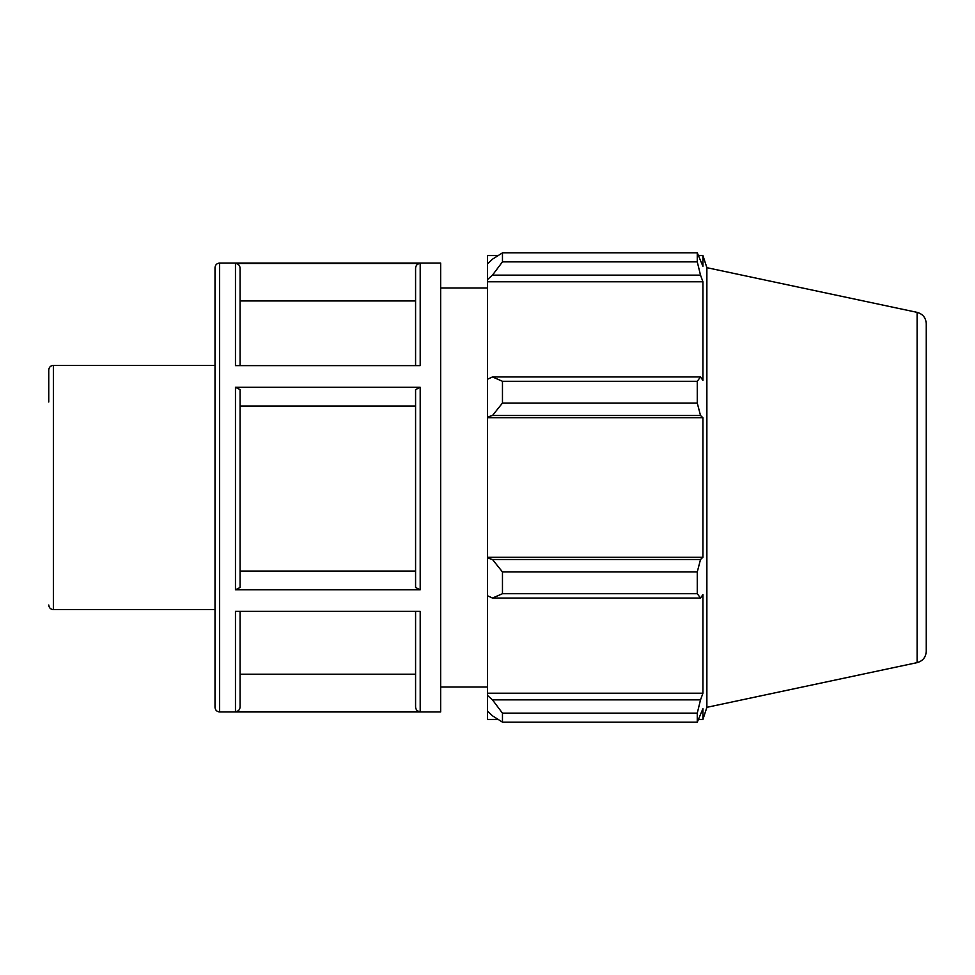 <?xml version="1.0" encoding="UTF-8"?>
<svg xmlns="http://www.w3.org/2000/svg" width="975" height="975" viewBox="0 0 975 975"><rect width="100%" height="100%" fill="white"/><g stroke="black" fill="none" stroke-linecap="round" stroke-linejoin="round"><path stroke-width="1.46" d="M48.75 605C49.018 607.803 50.566 609.338 53.369 609.619L53.369 365.381C50.566 365.662 49.018 367.197 48.75 370L48.75 402.017M53.369 365.381L215.012 365.381M440.651 263.043L440.651 711.957L219.631 711.957L219.631 263.043L440.651 263.043M240.082 611.337L240.082 707.046C239.813 709.849 238.266 711.397 235.462 711.677L420.201 711.677C417.398 711.397 415.862 709.849 415.582 707.046L415.582 611.337L415.582 707.046M420.201 711.677L420.201 611.337L235.462 611.337L235.462 711.677M235.462 589.802L420.201 589.802L415.582 587.486L415.582 389.61L420.201 387.294L235.462 387.294L240.082 389.61L240.082 587.486L235.462 589.802L235.462 387.294M235.462 263.457L235.462 365.637L420.201 365.637L420.201 263.457L235.462 263.457C238.266 263.738 239.813 265.285 240.082 268.088L240.082 365.637M415.582 389.61L415.582 587.486M415.582 365.637L415.582 268.088C415.862 265.285 417.398 263.738 420.201 263.457M219.631 263.043C216.828 263.323 215.292 264.859 215.012 267.662L215.012 707.338C215.292 710.141 216.828 711.677 219.631 711.957M240.082 674.2L415.582 674.2M240.082 571.07L415.582 571.07M415.582 406.039L240.082 406.039M415.582 300.958L240.082 300.958M492.485 598.053L502.466 593.714L502.466 571.947L492.485 559.492L487.5 557.992L487.5 595.749L492.485 598.053L700.513 598.053L697.271 593.714L502.466 593.714M487.5 557.992L487.5 417.008L492.485 415.508L502.466 403.053L502.466 381.286L492.485 376.947L487.5 379.251L487.5 417.008M487.5 379.251L487.5 279.557L492.485 275.133L502.466 261.861L502.466 252.842L492.485 259.167L487.5 263.92L487.5 279.557M487.5 263.92L487.5 255.56L498.115 255.56M498.115 719.44L487.5 719.44L487.5 711.08L492.485 715.833L502.466 722.158L502.466 713.139L492.485 699.867L487.5 695.443L487.5 711.08M487.5 695.443L487.5 595.749M487.5 557.249L702.938 557.249L700.513 559.492L492.485 559.492M502.466 571.947L697.271 571.947L700.513 559.492M487.5 693.225L702.938 693.225L700.513 699.867L492.485 699.867M502.466 713.139L697.271 713.139L700.513 699.867M917.109 312.366L917.109 662.634C922.801 661.013 925.848 657.247 926.25 651.337L926.25 323.663C925.848 317.753 922.801 313.987 917.109 312.366L706.875 267.674L702.938 255.56L702.938 266.297L697.271 252.842L502.466 252.842L697.271 252.842L697.271 261.861L502.466 261.861M492.485 275.133L700.513 275.133L702.938 281.775L702.938 380.408L700.513 376.947L492.485 376.947M502.466 381.286L697.271 381.286L700.513 376.947M706.875 267.674L706.875 707.326L702.938 719.44L702.938 708.703L697.271 722.158L502.466 722.158M700.513 275.133L697.271 261.861M697.271 381.286L697.271 403.053L502.466 403.053M492.485 415.508L700.513 415.508L697.271 403.053M700.513 415.508L702.938 417.751L702.938 557.249M697.271 571.947L697.271 593.714M700.513 598.053L702.938 594.592L702.938 693.225M697.271 713.139L697.271 722.158M487.5 417.751L702.938 417.751M487.5 281.775L702.938 281.775M440.651 287.978L487.5 287.978M420.201 589.802L420.201 387.294M53.369 609.619L215.012 609.619M917.109 662.634L706.875 707.326M698.673 719.44L702.938 719.44M698.673 255.56L702.938 255.56M440.651 687.022L487.5 687.022"/></g></svg>
